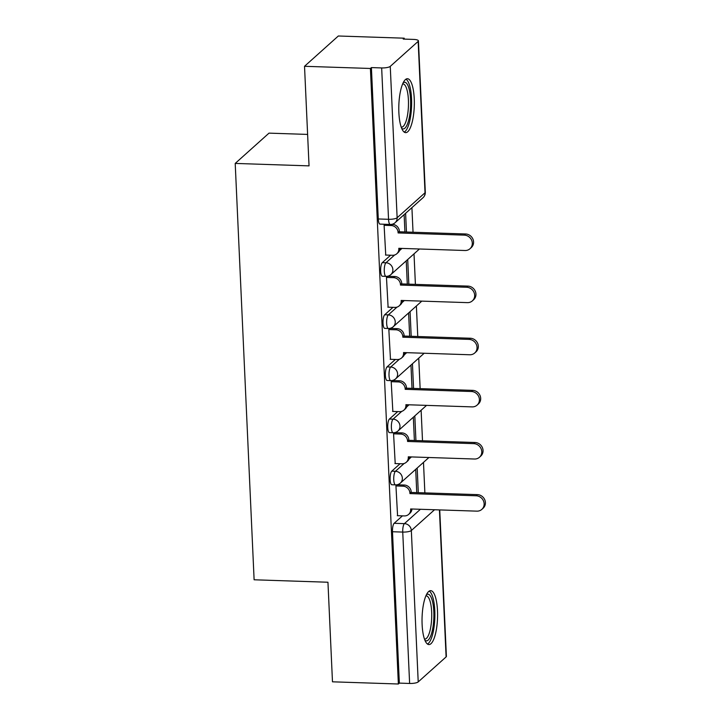 <?xml version="1.0" encoding="UTF-8"?>
<svg xmlns="http://www.w3.org/2000/svg" width="720" height="720" viewBox="0 0 720 720"><rect width="100%" height="100%" fill="white"/><g stroke="black" fill="none" stroke-linecap="round" stroke-linejoin="round"><path stroke-width="1.08" d="M400.077 463.725L391.779 471.159A6.912 1.98 91.9 0 0 390.114 479.61A6.912 1.98 91.9 0 0 391.851 484.758L395.496 484.875A6.912 1.98 -88.1 0 1 393.75 479.736A6.912 1.98 -88.1 0 1 395.424 471.285L404.109 463.5M397.71 411.597L389.412 419.031A6.912 1.98 91.9 0 0 387.747 427.482A6.912 1.98 91.9 0 0 389.484 432.63L393.129 432.747A6.912 1.98 -88.1 0 1 391.383 427.608A6.912 1.98 -88.1 0 1 393.057 419.157L401.742 411.372M395.343 359.469L387.045 366.903A6.912 1.98 91.9 0 0 385.38 375.354A6.912 1.98 91.9 0 0 387.117 380.502L390.762 380.619A6.912 1.98 -88.1 0 1 389.016 375.471A6.912 1.98 -88.1 0 1 390.69 367.029L399.375 359.244M392.976 307.341L384.678 314.775A6.912 1.98 91.9 0 0 383.013 323.226A6.912 1.98 91.9 0 0 384.75 328.374L388.395 328.491A6.912 1.98 -88.1 0 1 386.649 323.343A6.912 1.98 -88.1 0 1 388.323 314.892L397.008 307.116M390.609 255.213L382.311 262.647A6.912 1.98 91.9 0 0 380.646 271.098A6.912 1.98 91.9 0 0 382.383 276.246L386.028 276.363A6.912 1.98 -88.1 0 1 384.282 271.215A6.912 1.98 -88.1 0 1 385.956 262.764L394.641 254.988M414.243 98.793A26.973 7.731 91.9 0 0 407.448 78.723A26.973 7.731 91.9 0 0 398.871 112.572A26.973 7.731 91.9 0 0 405.666 132.642A26.973 7.731 91.9 0 0 414.243 98.793M437.49 610.731A26.973 7.731 91.9 0 0 430.695 590.661A26.973 7.731 91.9 0 0 422.118 624.51A26.973 7.731 91.9 0 0 428.913 644.58A26.973 7.731 91.9 0 0 437.49 610.731M424.872 492.885L423.486 462.384M422.505 440.757L421.119 410.247M420.138 388.629L418.752 358.119M417.771 336.501L416.385 305.991M415.404 284.373L414.018 253.863M413.037 232.245L411.912 207.648M404.262 39.105L404.217 38.187L403.236 39.069L413.496 39.411A6.912 1.755 -2.6 0 1 418.437 40.86A6.912 1.755 -2.6 0 1 418.149 41.391L390.258 66.384L397.134 217.764L425.025 192.771L418.149 41.391M307.62 134.415L269.01 133.137L235.206 163.422L309.042 165.87L304.524 66.294L370.413 68.472L398.367 684L332.478 681.813L327.951 582.237L254.115 579.789L235.206 163.422M304.524 66.294L338.328 36L404.217 38.187M439.74 509.922L446.391 656.388A6.912 1.755 177.4 0 1 446.103 656.919L418.212 681.912A6.912 1.755 177.4 0 1 409.617 683.46L399.348 683.118L392.481 531.738A6.912 1.98 -88.1 0 1 394.146 523.296L402.444 515.862M399.348 683.118L398.367 684M371.403 67.59L378.279 218.97A6.912 1.98 91.9 0 0 380.016 224.109L390.285 224.451A6.912 1.98 -88.1 0 1 388.539 219.303L381.663 67.932L371.403 67.59L370.413 68.472M381.663 67.932A6.912 1.755 -2.6 0 0 390.258 66.384M385.146 224.28L384.102 225.225L385.74 255.051M387.747 276.201L386.469 277.353L388.107 307.179M390.114 328.329L388.836 329.481L390.474 359.307M392.481 380.457L391.203 381.609L392.841 411.435M394.848 432.594L393.57 433.746L395.208 463.563M397.215 484.722L395.937 485.874L397.575 515.7M418.293 492.669L417.177 468.036M415.926 440.541L414.81 415.899M413.559 388.413L412.443 363.771M411.192 336.285L410.076 311.643M408.825 284.157L407.709 259.515M406.458 232.02L405.612 213.3M404.127 214.623L404.919 231.975M406.233 260.838L407.286 284.103M408.6 312.966L409.653 336.231M410.967 365.094L412.02 388.359M413.334 417.231L414.387 440.487M415.701 469.359L416.754 492.615M385.452 255.042L392.508 255.276A6.912 6.39 -131.9 0 0 396.819 253.746A6.912 6.39 -131.9 0 0 398.826 248.814L398.808 248.31L465.03 250.506A7.956 7.344 -131.9 0 0 469.989 248.742A7.956 7.344 -131.9 0 0 471.681 240.327A7.956 7.344 -131.9 0 0 464.328 235.134L398.106 232.938L398.088 232.434A6.912 6.39 -131.9 0 0 391.158 225.531L392.436 224.388A6.912 6.39 48.1 0 1 399.366 231.291L399.384 231.786L465.615 233.982A7.956 7.344 48.1 0 1 472.959 239.184A7.956 7.344 48.1 0 1 471.267 247.59L469.989 248.742M391.662 224.361L392.436 224.388M400.104 248.355A6.912 6.39 48.1 0 1 398.097 252.594L396.819 253.746M384.102 225.297L391.158 225.531M398.106 232.938L399.384 231.786M387.819 307.17L394.875 307.404A6.912 6.39 -131.9 0 0 399.186 305.874A6.912 6.39 -131.9 0 0 401.193 300.942L401.175 300.438L467.397 302.634A7.956 7.344 -131.9 0 0 472.356 300.87A7.956 7.344 -131.9 0 0 474.048 292.464A7.956 7.344 -131.9 0 0 466.695 287.262L400.473 285.066L400.455 284.562A6.912 6.39 -131.9 0 0 393.525 277.659L394.803 276.516A6.912 6.39 48.1 0 1 401.733 283.419L401.751 283.923L467.982 286.11A7.956 7.344 48.1 0 1 475.326 291.312A7.956 7.344 48.1 0 1 473.634 299.727L472.356 300.87M387.666 276.282L394.803 276.516M402.471 300.483A6.912 6.39 48.1 0 1 400.473 304.722L399.186 305.874M386.469 277.434L393.525 277.659M400.473 285.066L401.751 283.923M390.186 359.298L397.242 359.532A6.912 6.39 -131.9 0 0 401.553 358.002A6.912 6.39 -131.9 0 0 403.56 353.07L403.542 352.566L469.764 354.762A7.956 7.344 -131.9 0 0 474.723 352.998A7.956 7.344 -131.9 0 0 476.415 344.592A7.956 7.344 -131.9 0 0 469.062 339.39L402.84 337.194L402.822 336.699A6.912 6.39 -131.9 0 0 395.892 329.796L397.17 328.644A6.912 6.39 48.1 0 1 404.1 335.547L404.118 336.051L470.349 338.247A7.956 7.344 48.1 0 1 477.693 343.44A7.956 7.344 48.1 0 1 476.001 351.855L474.723 352.998M390.033 328.41L397.17 328.644M404.838 352.611A6.912 6.39 48.1 0 1 402.84 356.85L401.553 358.002M388.836 329.562L395.892 329.796M402.84 337.194L404.118 336.051M403.155 82.818A23.346 6.687 -88.1 0 1 406.35 83.079A23.346 6.687 -88.1 0 1 410.22 111.384A23.346 6.687 -88.1 0 1 401.652 128.277M401.211 127.098A21.609 6.192 91.9 0 0 401.535 127.143A21.609 6.192 91.9 0 0 408.303 108.495A21.609 6.192 91.9 0 0 404.514 84.69A21.609 6.192 91.9 0 0 402.966 83.943A21.609 6.192 91.9 0 0 402.642 83.961M404.208 132.102A26.802 7.677 91.9 0 0 411.534 107.208A26.802 7.677 91.9 0 0 406.71 79.749A26.802 7.677 91.9 0 0 405.963 79.164M426.402 594.747A23.346 6.687 -88.1 0 1 429.597 595.017A23.346 6.687 -88.1 0 1 433.467 623.322A23.346 6.687 -88.1 0 1 424.899 640.215M424.458 639.036A21.609 6.192 91.9 0 0 424.782 639.081A21.609 6.192 91.9 0 0 431.55 620.433A21.609 6.192 91.9 0 0 427.761 596.628A21.609 6.192 91.9 0 0 426.213 595.872A21.609 6.192 91.9 0 0 425.889 595.899M427.455 644.04A26.802 7.677 91.9 0 0 434.781 619.146A26.802 7.677 91.9 0 0 429.957 591.678A26.802 7.677 91.9 0 0 429.21 591.102M392.553 411.426L399.609 411.66A6.912 6.39 -131.9 0 0 403.92 410.13A6.912 6.39 -131.9 0 0 405.927 405.198L405.909 404.694L472.131 406.89A7.956 7.344 -131.9 0 0 477.09 405.126A7.956 7.344 -131.9 0 0 478.782 396.72A7.956 7.344 -131.9 0 0 471.429 391.518L405.207 389.322L405.189 388.827A6.912 6.39 -131.9 0 0 398.259 381.924L399.537 380.772A6.912 6.39 48.1 0 1 406.467 387.675L406.485 388.179L472.716 390.375A7.956 7.344 48.1 0 1 480.06 395.568A7.956 7.344 48.1 0 1 478.368 403.983L477.09 405.126M392.4 380.538L399.537 380.772M407.205 404.739A6.912 6.39 48.1 0 1 405.207 408.978L403.92 410.13M391.203 381.69L398.259 381.924M405.207 389.322L406.485 388.179M394.92 463.554L401.976 463.788A6.912 6.39 -131.9 0 0 406.287 462.258A6.912 6.39 -131.9 0 0 408.294 457.326L408.276 456.822L474.498 459.018A7.956 7.344 -131.9 0 0 479.457 457.263A7.956 7.344 -131.9 0 0 481.149 448.848A7.956 7.344 -131.9 0 0 473.796 443.646L407.574 441.459L407.556 440.955A6.912 6.39 -131.9 0 0 400.626 434.052L401.904 432.9A6.912 6.39 48.1 0 1 408.834 439.803L408.852 440.307L475.083 442.503A7.956 7.344 48.1 0 1 482.427 447.696A7.956 7.344 48.1 0 1 480.735 456.111L479.457 457.263M394.767 432.666L401.904 432.9M409.572 456.867A6.912 6.39 48.1 0 1 407.574 461.115L406.287 462.258M393.57 433.818L400.626 434.052M407.574 441.459L408.852 440.307M397.287 515.691L404.343 515.925A6.912 6.39 -131.9 0 0 408.654 514.386A6.912 6.39 -131.9 0 0 410.661 509.454L410.643 508.959L476.865 511.146A7.956 7.344 -131.9 0 0 481.824 509.391A7.956 7.344 -131.9 0 0 483.516 500.976A7.956 7.344 -131.9 0 0 476.163 495.783L409.941 493.587L409.923 493.083A6.912 6.39 -131.9 0 0 402.993 486.18L404.271 485.028A6.912 6.39 48.1 0 1 411.201 491.931L411.228 492.435L477.45 494.631A7.956 7.344 48.1 0 1 484.794 499.833A7.956 7.344 48.1 0 1 483.102 508.239L481.824 509.391M397.134 484.794L404.271 485.028M411.939 508.995A6.912 6.39 48.1 0 1 409.941 513.243L408.654 514.386M395.937 485.946L402.993 486.18M409.941 493.587L411.228 492.435M391.779 471.159L395.424 471.285A6.912 6.39 48.1 0 1 402.345 478.188A6.912 6.39 -131.9 0 1 400.338 483.12L428.229 458.127A6.912 6.39 -131.9 0 0 428.832 457.506A6.912 6.912 0 0 1 428.229 458.127M389.412 419.031L393.057 419.157A6.912 6.39 48.1 0 1 399.978 426.06A6.912 6.39 -131.9 0 1 397.971 430.992L425.862 405.999A6.912 6.39 -131.9 0 0 426.465 405.378A6.912 6.912 0 0 1 425.862 405.999M387.045 366.903L390.69 367.029A6.912 6.39 48.1 0 1 397.611 373.932A6.912 6.39 -131.9 0 1 395.604 378.855L423.495 353.871A6.912 6.39 -131.9 0 0 424.098 353.25M384.678 314.775L388.323 314.892A6.912 6.39 48.1 0 1 395.244 321.795A6.912 6.39 -131.9 0 1 393.237 326.727L421.128 301.734A6.912 6.39 -131.9 0 0 421.722 301.122A6.912 6.912 0 0 1 421.128 301.734M382.311 262.647L385.956 262.764A6.912 6.39 48.1 0 1 392.877 269.667A6.912 6.39 -131.9 0 1 390.87 274.599L418.761 249.606A6.912 6.39 -131.9 0 0 419.355 248.994A6.912 6.912 0 0 1 418.761 249.606M394.146 523.296L404.415 523.629L420.426 509.283M434.538 509.751L411.336 530.532L418.212 681.912M446.103 656.919L439.425 509.913M409.041 459.072L411.435 456.93M406.674 406.944L409.068 404.802M404.307 354.816L406.701 352.674M401.94 302.688L404.334 300.546M399.573 250.56L401.967 248.418M378.279 218.97L388.539 219.303A6.912 1.755 177.4 0 0 397.134 217.764A6.912 6.39 48.1 0 1 395.127 222.687L423.018 197.703A6.912 6.912 0 0 0 425.313 192.231L418.437 40.86M392.481 531.738L402.741 532.08A6.912 1.98 -88.1 0 1 404.415 523.629A6.912 6.39 -131.9 0 1 411.336 530.532A6.912 1.755 177.4 0 1 402.741 532.08L409.617 683.46M425.313 192.231A6.912 1.755 -2.6 0 1 425.025 192.771A6.912 6.39 48.1 0 1 423.018 197.703M398.826 248.814L399.366 248.328M398.088 232.434L399.366 231.291M464.328 235.134L465.615 233.982M401.193 300.942L401.733 300.456M400.455 284.562L401.733 283.419M466.695 287.262L467.982 286.11M403.56 353.07L404.1 352.584M402.822 336.699L404.1 335.547M469.062 339.39L470.349 338.247M405.927 405.198L406.467 404.712M405.189 388.827L406.467 387.675M471.429 391.518L472.716 390.375M408.294 457.326L408.834 456.849M407.556 440.955L408.834 439.803M473.796 443.646L475.083 442.503M410.661 509.454L411.201 508.977M409.923 493.083L411.201 491.931M476.163 495.783L477.45 494.631M386.028 276.363A6.912 6.912 0 0 0 390.87 274.599M388.395 328.491A6.912 6.912 0 0 0 393.237 326.727M423.495 353.871A6.912 6.912 0 0 0 424.107 353.25M390.762 380.619A6.912 6.912 0 0 0 395.604 378.855M393.129 432.747A6.912 6.912 0 0 0 397.971 430.992M395.496 484.875A6.912 6.912 0 0 0 400.338 483.12M390.285 224.451A6.912 6.912 0 0 0 395.127 222.687"/></g></svg>
